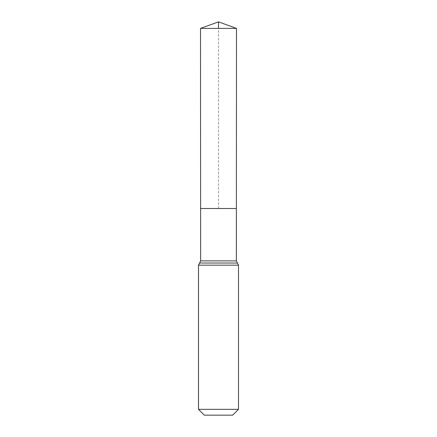 <?xml version="1.0" encoding="UTF-8"?>
<svg xmlns="http://www.w3.org/2000/svg" width="437" height="437" viewBox="0 0 437 437"><rect width="100%" height="100%" fill="white"/><g stroke="black" fill="none" stroke-linecap="round" stroke-linejoin="round"><path stroke-width="0.33" stroke-dasharray="2.19 1.64" d="M236.384 208.498L200.616 208.498L236.384 208.498M232.681 415.15L204.319 415.15M238.498 409.332L198.502 409.332M200.501 28.4L236.499 28.4M218.5 208.498L218.5 28.4M200.649 260.884L236.351 260.884M199.572 263.025L237.428 263.025M198.502 265.161L238.498 265.161"/><path stroke-width="0.66" d="M200.649 260.884L200.616 208.498L236.384 208.498L200.616 208.498L200.501 28.4L236.499 28.4L236.351 260.884L200.649 260.884L199.572 263.025L237.428 263.025L236.351 260.884M237.428 263.025L238.498 265.161L198.502 265.161L199.572 263.025M238.498 409.332L198.502 409.332L204.319 415.15L232.681 415.15L238.498 409.332L238.498 265.161M198.502 409.332L198.502 265.161M200.501 28.4L218.5 21.85L236.499 28.4M218.5 28.4L218.5 21.85L200.501 28.4L200.616 208.498L218.5 208.498"/></g></svg>
